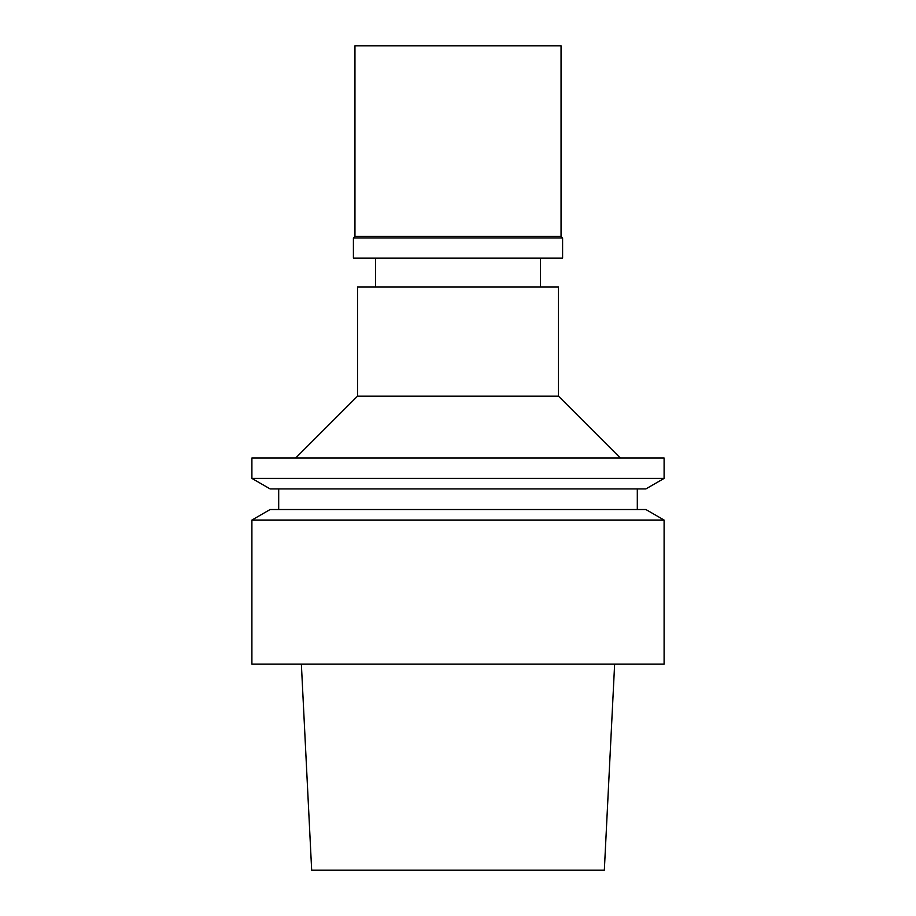 <?xml version="1.0" encoding="UTF-8"?>
<svg xmlns="http://www.w3.org/2000/svg" width="916" height="916" viewBox="0 0 916 916"><rect width="100%" height="100%" fill="white"/><g stroke="black" fill="none" stroke-linecap="round" stroke-linejoin="round"><path stroke-width="1.37" d="M301.364 664.1L311.669 870.2L604.331 870.2L614.636 664.1M251.9 664.1L664.1 664.1L664.1 520.048L251.9 520.048L251.9 664.1M664.1 520.048L645.883 509.525L270.117 509.525L251.9 520.048M251.9 478.392L270.117 488.915L645.883 488.915L664.1 478.392L664.1 458L251.9 458L251.9 478.392L664.1 478.392M295.696 458L357.526 396.17L558.474 396.17L620.304 458M558.474 396.17L558.474 286.937L357.526 286.937L357.526 396.17M561.05 45.8L354.95 45.8L354.95 236.442L561.05 236.442L561.05 45.8M561.05 236.442L562.596 237.988L353.404 237.988L354.95 236.442M353.404 237.988L353.404 258.083L562.596 258.083L562.596 237.988M278.693 509.525L278.693 488.915M637.307 509.525L637.307 488.915M375.56 286.937L375.56 258.083M540.44 286.937L540.44 258.083"/></g></svg>
